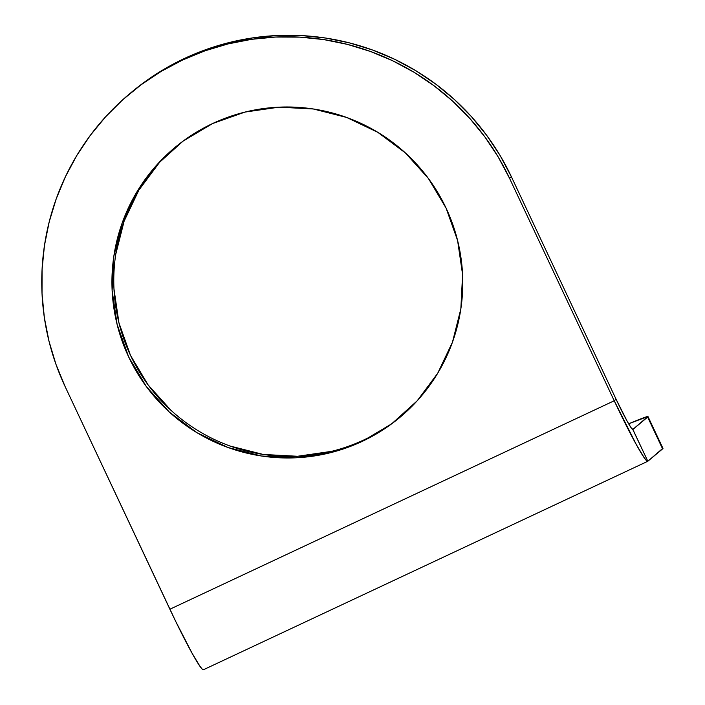 <?xml version="1.0" encoding="UTF-8"?>
<svg xmlns="http://www.w3.org/2000/svg" width="705" height="705" viewBox="0 0 705 705"><rect width="100%" height="100%" fill="white"/><g stroke="black" fill="none" stroke-linecap="round" stroke-linejoin="round"><path stroke-width="1.06" d="M175.536 146.993A175.677 175.263 -129.9 0 0 363.983 439.876L362.141 441.418A175.677 175.263 50.1 0 1 174.611 147.759A175.677 175.263 50.1 0 1 435.126 188.244A175.677 175.263 50.1 0 1 362.141 441.418L363.983 439.876A175.677 175.263 -129.9 0 0 401.013 416.443M203.489 669.706L202.194 669.089L199.806 666.049L192.121 653.271L175.792 621.563L65.186 386.719L55.995 364.406L49.024 341.308L44.353 317.647L42.027 293.641L42.062 269.521L44.459 245.534L49.191 221.908L56.224 198.854L65.477 176.611L76.863 155.391L90.284 135.395L105.6 116.81L122.67 99.819L141.317 84.6L161.375 71.275L182.648 59.987L204.935 50.839L228.006 43.93L251.65 39.313L275.637 37.039L299.74 37.127L323.727 39.577L347.362 44.371L370.416 51.456L392.667 60.762L413.914 72.21L433.936 85.675L452.539 101.044L469.565 118.158L484.828 136.849L498.188 156.951L509.521 178.259L614.222 400.766L169.887 609.226L65.186 386.719A245.948 245.366 50.1 0 1 129.517 93.871A245.948 245.366 50.1 0 1 509.521 178.259L614.222 400.766L636.456 444.811L644.141 457.589L646.538 460.629L647.833 461.246L662.603 448.882L647.648 417.096L662.603 448.882A245.948 4.292 -25.2 0 0 662.973 448.398L648.018 416.611A245.948 4.292 154.8 0 1 647.648 417.096L632.878 429.46L647.833 461.246L662.806 448.327M647.763 461.29L203.428 669.75A70.271 4.653 64.9 0 1 169.887 609.226L614.222 400.766L616.073 399.215L614.222 400.766A70.271 4.653 -115.1 0 0 647.763 461.29A70.271 4.653 -115.1 0 0 647.833 461.246L632.799 429.495L647.842 416.54L628.657 423.82A245.948 4.292 154.8 0 1 648.018 416.611M131.156 92.505L143.168 83.049L163.225 69.725L184.499 58.444L206.776 49.297L229.848 42.379L253.5 37.762L277.488 35.488L301.59 35.576L325.569 38.035L349.204 42.82L372.258 49.905L394.518 59.22L415.756 70.667L435.778 84.133L454.39 99.502L471.407 116.616L486.67 135.307L500.039 155.408L511.372 176.717L616.073 399.215L511.372 176.717L509.521 178.259L511.372 176.717A245.948 245.366 -129.9 0 0 131.368 92.329L129.517 93.871M362.141 441.418L391.663 423.846L417.175 400.828L437.699 373.271L452.451 342.225L460.85 308.887L462.586 274.527L457.589 240.475L446.045 208.037L428.402 178.462L405.349 152.888L377.748 132.293L346.684 117.462L313.337 108.984L278.986 107.169L244.961 112.086L212.566 123.56L183.044 141.141L157.532 164.15L137.008 191.707L122.256 222.754L113.857 256.091L112.121 290.451L117.118 324.503L128.662 356.942L146.296 386.516L169.359 412.09L196.951 432.694L228.023 447.516L261.37 455.994L295.721 457.809L329.746 452.892L362.141 441.418M159.374 162.599L138.85 190.156L124.106 221.211L115.699 254.549M113.963 288.909L118.969 322.961L130.504 355.39L148.147 384.974L171.209 410.548M229.865 445.974L263.221 454.452L297.563 456.267L331.588 451.35M632.878 429.46L631.028 427.627L627.186 421.238L616.073 399.215A35.135 2.327 -115.1 0 0 632.843 429.477A35.135 2.327 -115.1 0 0 632.878 429.46M400.087 417.219L400.669 416.734M174.611 147.759L175.148 147.31"/></g></svg>
